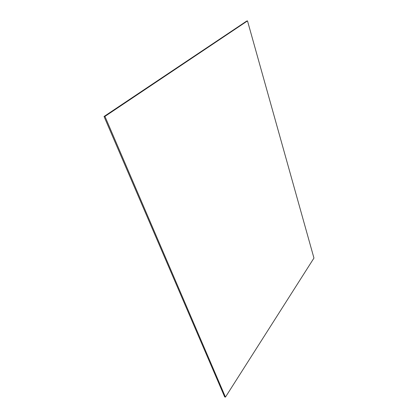 <?xml version="1.0" encoding="UTF-8"?>
<svg xmlns="http://www.w3.org/2000/svg" width="418" height="418" viewBox="0 0 418 418"><rect width="100%" height="100%" fill="white"/><g stroke="black" fill="none" stroke-linecap="round" stroke-linejoin="round"><path stroke-width="0.63" d="M247.498 20.9L104.944 116.403L104.045 116.491L246.714 21.052L247.498 20.9L313.955 258.073L225.459 397.1L224.67 396.901L104.045 116.491M104.944 116.403L225.459 397.1"/></g></svg>
